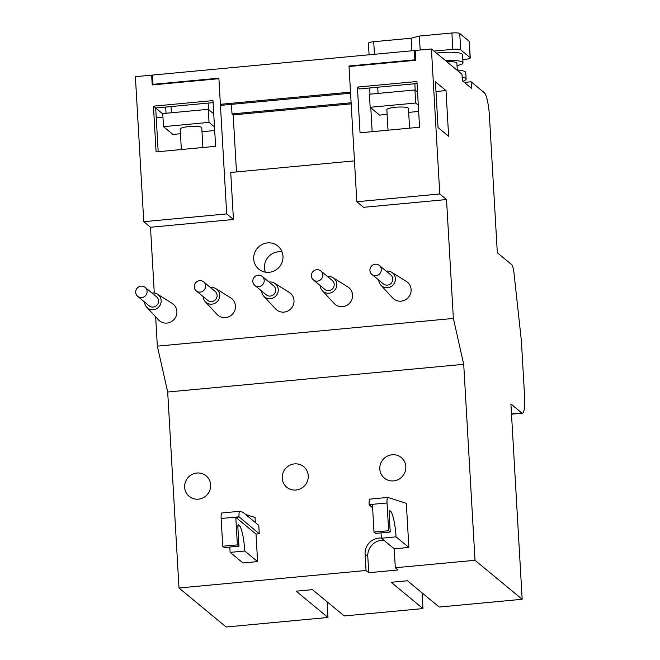 <?xml version="1.0" encoding="UTF-8"?>
<svg xmlns="http://www.w3.org/2000/svg" width="660" height="660" viewBox="0 0 660 660"><rect width="100%" height="100%" fill="white"/><g stroke="black" fill="none" stroke-linecap="round" stroke-linejoin="round"><path stroke-width="0.99" d="M141.735 297.569A5.824 5.618 -50.4 0 0 145.109 287.364A5.824 5.618 -50.4 0 0 136.001 290.21A5.824 5.618 -50.4 0 0 141.735 297.569M137.692 296.34L149.143 305.811A5.824 5.618 -50.4 0 0 158.26 302.965A5.824 5.618 -50.4 0 0 156.569 296.835L145.109 287.364M200.285 292.083A5.824 5.618 -50.4 0 0 203.668 281.886A5.824 5.618 -50.4 0 0 194.551 284.724A5.824 5.618 -50.4 0 0 200.285 292.083M196.243 290.854L207.702 300.333A5.824 5.618 -50.4 0 0 216.81 297.487A5.824 5.618 -50.4 0 0 215.119 291.357L203.668 281.886M258.835 286.605A5.824 5.618 -50.4 0 0 262.218 276.4A5.824 5.618 -50.4 0 0 253.11 279.246A5.824 5.618 -50.4 0 0 258.835 286.605M254.801 285.376L266.252 294.847A5.824 5.618 -50.4 0 0 275.368 292A5.824 5.618 -50.4 0 0 273.677 285.871L262.218 276.4M317.394 281.127A5.824 5.618 -50.4 0 0 320.776 270.922A5.824 5.618 -50.4 0 0 311.66 273.768A5.824 5.618 -50.4 0 0 317.394 281.127M313.351 279.898L324.802 289.369A5.824 5.618 -50.4 0 0 333.919 286.522A5.824 5.618 -50.4 0 0 332.227 280.393L320.776 270.922M375.944 275.641A5.824 5.618 -50.4 0 0 379.327 265.444A5.824 5.618 -50.4 0 0 370.21 268.282A5.824 5.618 -50.4 0 0 375.944 275.641M371.902 274.411L383.361 283.882A5.824 5.618 -50.4 0 0 392.477 281.045A5.824 5.618 -50.4 0 0 390.778 274.915L379.327 265.444M436.466 53.13A18.298 3.333 -3.3 0 1 462.157 54.037A18.298 3.333 -3.3 0 1 462.536 54.665L463.007 62.824A18.298 3.333 -3.3 0 1 457.034 65.662M433.999 51.092L452.834 49.335A6.658 1.213 -3.3 0 1 460.688 49.838L470.126 57.634A6.658 1.213 -3.3 0 1 470.258 57.865A6.658 1.213 -3.3 0 1 464.962 59.359L462.817 59.565M369.088 54.788L368.42 43.213A6.658 1.213 -3.3 0 1 373.717 41.712L411.122 38.214L419.364 36.044L451.894 33A6.658 1.213 -3.3 0 1 459.748 33.503L469.186 41.308A6.658 1.213 -3.3 0 1 469.318 41.531L470.258 57.865M419.364 36.044L420.173 50.003M411.122 38.214L411.848 50.787M445.385 60.505A18.298 3.333 -3.3 0 1 462.627 62.205A18.298 3.333 -3.3 0 1 463.007 62.824M446.68 61.578A12.177 2.219 -3.3 0 1 456.637 62.766A12.177 2.219 -3.3 0 1 456.893 63.178L457.281 69.985M456.803 69.952A20.46 3.729 -3.3 0 1 465.308 71.808A20.46 3.729 -3.3 0 1 465.729 72.501L466.108 79.035A20.46 3.729 -3.3 0 1 462.94 81.246M462.165 77.088A20.46 3.729 -3.3 0 1 465.68 78.342A20.46 3.729 -3.3 0 1 466.108 79.035M388.03 130.185L386.851 109.692A10.816 1.972 -3.3 0 1 396.487 107.168A10.816 1.972 -3.3 0 1 408.218 108.075A10.816 1.972 -3.3 0 1 408.441 108.446L409.579 128.172M387.123 114.394L379.591 115.096L370.161 107.299L369.402 94.231L414.95 89.966L417.549 92.119M370.161 107.299L415.701 103.034L418.3 105.188M418.663 111.441L408.672 112.373M414.95 89.966L415.701 103.034M181.36 149.531L180.18 129.03A10.816 1.972 -3.3 0 1 189.824 126.514A10.816 1.972 -3.3 0 1 201.547 127.421A10.816 1.972 -3.3 0 1 201.77 127.793L202.909 147.51M180.452 133.741L172.92 134.442L163.49 126.646L162.739 113.578L208.279 109.312L213.741 113.825M163.49 126.646L209.03 122.38L214.492 126.893M214.698 130.531L202.001 131.719M208.279 109.312L209.03 122.38M349.561 66.47L349 66.008L414.868 59.837L414.332 50.556L415.189 51.265M153.565 84.81L153.005 84.348L218.881 78.185L220.382 104.313L221.562 105.287L350.567 93.217M415.429 60.299L414.868 59.837M153.005 84.348L152.468 75.067L414.332 50.556M349 66.008L350.501 92.136L220.382 104.313M351.12 102.778L232.015 113.932L231.462 104.362M232.015 113.932L233.186 114.898L351.178 103.859M282.084 251.963A14.974 14.446 -50.4 0 0 278.281 251.815A14.974 14.446 -50.4 0 0 265.386 272.151M269.189 272.299A14.974 14.446 129.6 0 1 258.802 269.14A14.974 14.446 129.6 0 1 254.455 253.374A14.974 14.446 129.6 0 1 267.498 242.905A14.974 14.446 129.6 0 1 277.885 246.064A14.974 14.446 129.6 0 1 282.241 261.822A14.974 14.446 129.6 0 1 269.189 272.299M383.922 540.292A14.974 14.446 -50.4 0 0 381.579 540.317A14.974 14.446 -50.4 0 0 367.793 556.388L368.734 572.715L398.013 569.976L395.315 567.748L394.375 551.422A14.974 14.446 -50.4 0 0 393.921 548.559M381.414 538.073A14.974 14.446 -50.4 0 0 378.889 538.09A14.974 14.446 -50.4 0 0 365.096 554.161L366.036 570.487L178.992 588.002L226.157 627L327.971 617.471L327.071 601.747M378.766 280.087A8.489 8.192 -50.4 0 0 395.101 281.275A8.489 8.192 -50.4 0 0 386.191 271.111M380.894 285.219L392.683 297.957A10.816 10.436 -50.4 0 0 410.776 292.933A10.816 10.436 -50.4 0 0 406.346 281.424L391.627 272.242M320.215 285.565A8.489 8.192 -50.4 0 0 336.55 286.753A8.489 8.192 -50.4 0 0 327.632 276.589M322.344 290.697L334.125 303.435A10.816 10.436 -50.4 0 0 352.225 298.411A10.816 10.436 -50.4 0 0 347.795 286.902L333.077 277.72M261.657 291.052A8.489 8.192 -50.4 0 0 277.992 292.24A8.489 8.192 -50.4 0 0 269.082 282.076M263.786 296.183L275.575 308.913A10.816 10.436 -50.4 0 0 293.667 303.889A10.816 10.436 -50.4 0 0 289.245 292.388L274.519 283.206M203.107 296.53A8.489 8.192 -50.4 0 0 219.442 297.718A8.489 8.192 -50.4 0 0 210.523 287.554M205.235 301.661L217.016 314.399A10.816 10.436 -50.4 0 0 235.117 309.375A10.816 10.436 -50.4 0 0 230.686 297.866L215.968 288.684M144.548 302.008A8.489 8.192 -50.4 0 0 160.892 303.196A8.489 8.192 -50.4 0 0 151.973 293.04M146.685 307.139L158.466 319.877A10.816 10.436 -50.4 0 0 176.566 314.853A10.816 10.436 -50.4 0 0 172.136 303.352L157.41 294.162M196.894 473.03A13.307 12.845 -50.4 0 0 185.295 482.344A13.307 12.845 -50.4 0 0 189.164 496.353A13.307 12.845 -50.4 0 0 198.396 499.158A13.307 12.845 -50.4 0 0 209.995 489.852A13.307 12.845 -50.4 0 0 206.126 475.835A13.307 12.845 -50.4 0 0 196.894 473.03M294.484 463.897A13.307 12.845 -50.4 0 0 282.884 473.204A13.307 12.845 -50.4 0 0 286.753 487.22A13.307 12.845 -50.4 0 0 295.985 490.025A13.307 12.845 -50.4 0 0 307.585 480.719A13.307 12.845 -50.4 0 0 303.715 466.702A13.307 12.845 -50.4 0 0 294.484 463.897M392.073 454.765A13.307 12.845 -50.4 0 0 380.474 464.071A13.307 12.845 -50.4 0 0 384.343 478.079A13.307 12.845 -50.4 0 0 393.575 480.892A13.307 12.845 -50.4 0 0 405.174 471.578A13.307 12.845 -50.4 0 0 401.305 457.57A13.307 12.845 -50.4 0 0 392.073 454.765M152.518 75.85L151.66 75.141L135.391 76.667L143.756 221.686L150.488 227.254L154.283 293.032M150.488 227.254L233.442 219.491L230.728 172.458L354.469 160.875M155.661 316.841L157.344 346.145L167.689 392.024L178.992 588.002M453.37 318.433L463.716 364.32L475.01 560.29L522.176 599.288L510.914 403.969L521.697 412.888A19.965 3.778 84.7 0 0 522.423 413.168A19.965 3.778 84.7 0 0 524.609 396.635L521.408 341.104L514.041 273.463A9.982 1.889 84.7 0 0 511.673 264.627L497.318 252.755L489.406 115.574A19.965 3.778 84.7 0 0 484.234 92.639L471.1 81.774L471.471 88.3L462.38 80.784L462 74.25L431.409 48.956L439.774 193.974L446.515 199.543L453.37 318.433L157.344 346.145M446.515 199.543L363.561 207.314L356.821 201.737L349.024 66.52L415.709 60.274L415.148 50.473L431.409 48.956M406.321 503.341L408.862 547.437L396.058 536.852A23.026 4.356 84.7 0 0 391.157 511.805L389.631 510.543A3.325 0.627 84.7 0 0 389.507 510.493A3.325 0.627 84.7 0 0 389.144 513.249L390.225 532.026L388.649 530.722L387.049 502.961A6.658 1.262 -95.3 0 1 387.775 497.45A6.658 1.262 -95.3 0 1 387.874 497.459L406.321 503.341M380.993 532.892A23.026 4.356 -95.3 0 1 381.422 538.222L394.226 548.807L408.862 547.437M245.644 514.495L255.057 517.498L255.346 522.522M259.264 533.759L239.035 516.813A6.658 1.262 -95.3 0 1 239.761 511.302A6.658 1.262 -95.3 0 1 239.869 511.31L242.995 512.308L258.778 525.36L259.264 533.759L256.006 534.064L257.598 561.594L242.962 562.963L230.159 552.379A23.026 4.356 84.7 0 0 229.729 547.049M475.01 560.29L395.315 567.748M463.716 364.32L167.689 392.024M366.036 570.487L368.734 572.715M522.176 599.288L439.23 607.052L407.426 580.759L391.157 582.277L422.961 608.578L344.239 615.945L312.436 589.652L296.175 591.17L327.971 617.471M151.66 75.141L152.221 84.942L218.905 78.697L226.702 213.922L143.756 221.686M153.442 106.169L212.974 100.6L215.614 146.322L156.082 151.899L153.442 106.169L155.669 108.009L213.089 102.63M158.185 151.701L155.669 108.009L162.756 113.867M166.048 113.264L165.693 107.069M357.406 87.079L360.046 132.808L419.57 127.231L416.938 81.51L357.406 87.079L359.634 88.918L417.054 83.54M422.961 608.578L422.053 592.853M439.774 193.974L356.821 201.737M471.1 81.774L464.343 82.401M233.442 219.491L226.702 213.922M438.058 127.553L448.643 136.298L446.003 90.569L435.427 81.823L438.058 127.553M233.186 114.898L236.478 171.922M372.174 131.67L370.796 107.819M370.004 94.174L369.649 87.978M435.988 91.509L446.003 90.569M162.938 117.067L156.23 117.694M257.598 561.594L244.794 551.009L230.159 552.379M239.052 517.044L235.793 517.349L237.386 544.88L222.742 546.249L221.141 518.488A6.658 1.262 -95.3 0 1 221.875 512.977A6.658 1.262 -95.3 0 1 221.974 512.985M222.742 546.249L224.326 547.553L238.961 546.183L237.386 544.88M238.961 546.183L237.88 527.406A3.325 0.627 -95.3 0 1 238.243 524.65A3.325 0.627 -95.3 0 1 238.367 524.7L239.893 525.962L237.864 526.152M239.893 525.962A23.026 4.356 -95.3 0 1 244.794 551.009M381.422 538.222L396.058 536.852M389.128 511.995L391.157 511.805M388.649 530.722L374.005 532.092L375.589 533.395L390.225 532.026M374.005 532.092L372.421 504.562L369.154 504.636A6.658 1.262 -95.3 0 1 369.88 499.125A6.658 1.262 -95.3 0 1 369.988 499.133M369.171 504.867L372.603 507.705M256.006 534.064L235.793 517.349M451.894 33L452.834 49.335M459.748 33.503L460.688 49.838M469.186 41.308L470.126 57.634M373.717 41.712L374.443 54.285M521.697 412.888L511.483 413.845M365.096 554.161L367.793 556.388M239.035 516.813L221.141 518.488M369.154 504.636L387.049 502.961M377.726 87.227L378.081 93.423M414.851 83.746L415.222 90.197M171.055 106.565L171.41 112.769M208.18 103.092L208.552 109.543M522.423 413.168L511.5 414.191M239.761 511.302L221.875 512.977M369.88 499.125L387.775 497.45"/></g></svg>
